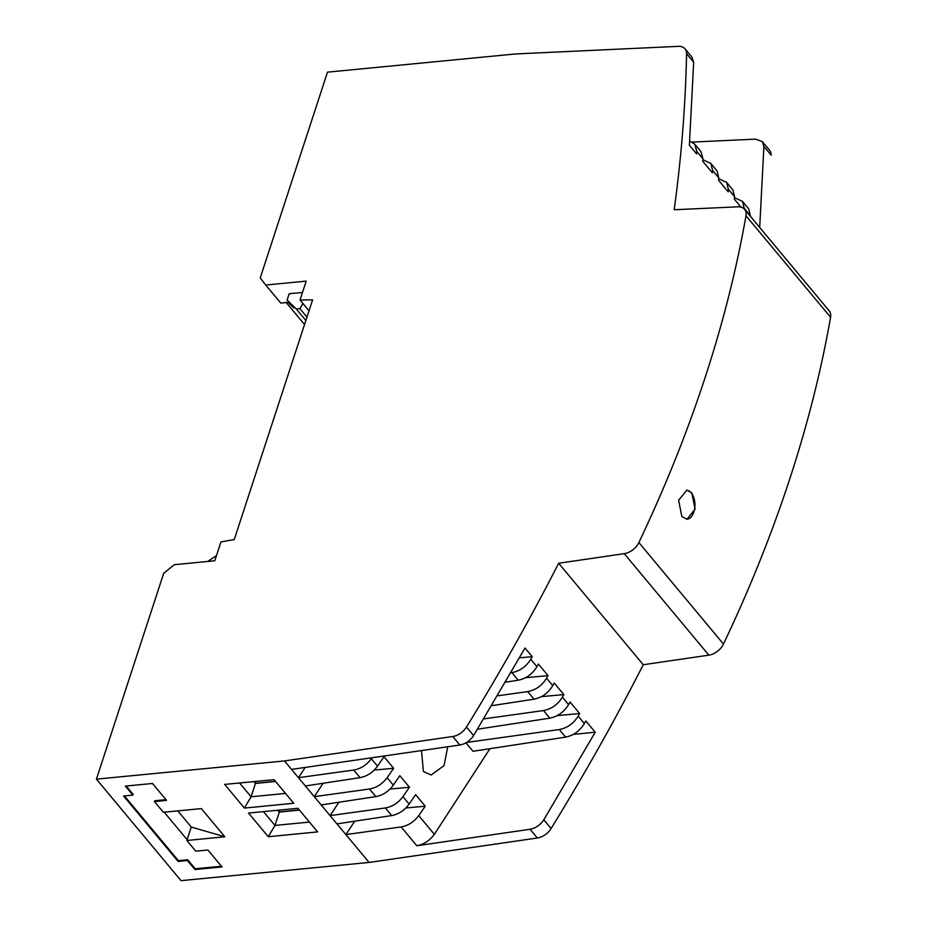 <?xml version="1.0" encoding="UTF-8"?>
<svg xmlns="http://www.w3.org/2000/svg" width="927" height="927" viewBox="0 0 927 927"><rect width="100%" height="100%" fill="white"/><g stroke="black" fill="none" stroke-linecap="round" stroke-linejoin="round"><path stroke-width="1.39" d="M279.189 811.936L299.317 809.966M280.035 810.024L278.76 811.426M263.43 811.612L274.948 825.436L279.305 812.075L277.787 810.244M274.068 779.677L293.732 803.257L256.269 806.942L244.404 808.077L224.67 784.404L274.068 779.677M279.305 812.075L299.433 810.105M256.153 781.38L254.89 782.77M717.116 171.02L718.761 177.775L718.552 180.244L728.182 191.796L728.39 189.317L726.698 182.515L718.692 178.644M702.886 159.687L710.893 163.558L712.585 170.359L712.376 172.839L702.747 161.275L702.956 158.818L700.928 151.588M248.54 813.049L297.949 808.321L317.602 831.901L268.274 836.733L248.54 813.049M268.274 836.733L274.948 825.436L309.409 822.075M239.548 782.967L251.078 796.791L255.435 783.431L275.562 781.461M244.404 808.077L251.078 796.791L285.539 793.419M255.319 783.292L275.446 781.322M255.435 783.431L253.905 781.6M291.553 769.41L459.85 745.018L452.747 736.49L284.496 760.94L369.097 862.446L181.02 880.65L96.42 779.143L163.685 573.338L174.346 564.694L214.786 560.777L220.95 541.913L234.253 539.56L312.608 299.838L300.024 299.989L309.027 310.788M284.496 760.94L96.42 779.143M194.937 869.549L187.416 860.534L178.111 861.426L123.592 796.015L132.897 795.111L125.377 786.096L152.48 783.477L166.57 800.383L154.438 801.565L163.372 812.272L201.356 808.599L224.855 836.791L186.872 840.476L195.794 851.183L207.938 850.013L222.028 866.93L194.937 869.549L195.191 868.761L187.671 859.746L178.366 860.65L124.438 795.934M830.58 317.266L745.98 215.759A1358.217 887.985 140.2 0 1 638.865 542.55L723.466 644.056A1358.217 887.985 140.2 0 0 830.58 317.266A14.554 9.513 -39.8 0 0 829.514 311.275M745.98 215.759A14.554 9.513 -39.8 0 0 744.59 209.351A14.554 9.513 -39.8 0 0 737.904 206.825L674.196 209.745A1940.315 1268.542 -39.8 0 0 686.571 53.685A14.554 9.513 140.2 0 0 684.694 48.494A14.554 9.513 140.2 0 0 678.321 46.35L515.574 53.951L327.498 72.155L260.22 277.973L265.748 285.041L306.2 281.124L300.024 299.989M452.747 736.49A14.554 9.513 -39.8 0 0 466.49 727.035A1940.315 1268.542 140.2 0 0 558.657 563.245L624.253 553.651A14.554 9.513 -39.8 0 0 638.865 542.55M702.956 158.818L696.78 151.414L696.583 153.87L689.364 145.215L693.674 62.213L686.571 53.685M691.797 57.022L693.674 62.213M734.497 197.613L742.504 201.483L744.196 208.285L750.372 215.69L748.715 208.946M691.774 492.874L695.111 509.039L687.011 519.259L681.832 516.548L678.634 500.244L686.814 490.163L691.774 492.874M390.035 789.028L409.467 787.255L399.827 775.69L393.326 785.123C388.633 791.461 382.816 795.296 375.875 796.617L321.159 804.937M409.467 787.255L402.932 796.641C398.216 802.944 392.353 806.722 385.331 807.962L330.07 815.621L338.923 802.237M405.841 807.985L425.261 806.212L415.632 794.648L409.131 804.08C404.439 810.418 398.622 814.254 391.681 815.575L336.964 823.894M425.261 806.212L418.737 815.609C414.021 821.913 408.147 825.679 401.136 826.93L345.875 834.59L354.728 821.195M489.931 748.692L434.346 834.335C429.641 840.662 423.801 844.462 416.826 845.748L401.136 826.93M573.361 734.381L595.215 732.237L585.818 720.963L584.369 723.558C579.804 730.974 573.558 735.493 565.644 737.116L472.99 751.287L465.957 742.84M372.005 757.753L371.321 758.726C366.605 765.03 360.742 768.796 353.72 770.036L298.471 777.695L305.261 767.429M374.241 770.059L393.662 768.298L384.021 756.722L377.521 766.166C372.828 772.504 367.011 776.328 360.07 777.649L305.365 785.969M393.662 768.298L387.127 777.683C382.411 783.987 376.547 787.765 369.525 789.004L314.276 796.664L323.117 783.269M421.495 750.58L423.396 771.507L431.182 775.018L444.068 765.575L447.753 746.768M491.716 705.667L534.045 699.19L527.706 691.6C535.702 690.07 541.994 685.609 546.582 678.228L548.042 675.632L525.586 677.683M527.706 691.6L497.567 695.806M534.045 699.19C541.959 697.567 548.193 693.06 552.77 685.644L554.219 683.037L563.848 694.601L541.403 696.64M477.486 729.213L549.85 718.158L543.512 710.557L483.767 718.888M543.512 710.557C551.507 709.028 557.799 704.578 562.388 697.185L563.848 694.601M549.85 718.158C557.753 716.536 563.998 712.017 568.564 704.601L570.012 702.006L579.653 713.558L557.208 715.609M565.644 737.116L559.317 729.526L466.617 742.446M559.317 729.526C567.312 727.996 573.604 723.535 578.193 716.154L579.653 713.558M369.097 862.446L537.347 837.996A14.554 9.513 -39.8 0 0 551.09 828.529A1940.315 1268.542 140.2 0 0 643.257 664.74L708.854 655.157A14.554 9.513 -39.8 0 0 723.466 644.056M762.33 141.622L769.619 150.371A14.554 9.513 140.2 0 1 771.171 155.191L763.883 146.443L762.33 141.622L755.644 139.12L692.226 142.098M595.215 732.237L543.801 819.792C540.302 825.018 535.725 828.17 530.07 829.259L416.826 845.748M548.042 675.632L538.413 664.08L536.965 666.664L530.789 659.248L532.237 656.675L519.502 657.834M532.237 656.675L525.018 648.019L473.593 735.563L466.49 727.035M459.85 745.018C465.516 743.941 470.105 740.777 473.593 735.563M207.671 561.472L216.478 555.609M164.206 812.191L187.127 839.688L186.872 840.476M165.991 799.677L154.693 800.777L154.438 801.565M132.897 795.111L133.152 794.335L126.223 786.015M221.449 866.224L195.191 868.761M187.127 839.688L191.252 827.046L224.855 836.791M191.252 827.046L177.787 810.882M187.416 860.534L187.671 859.746M178.111 861.426L178.366 860.65M302.492 292.457L289.178 293.743L287.115 300.024L296.316 309.027L305.864 320.475M302.932 303.465L299.954 308.679L296.316 309.027M289.015 302.295L288.042 302.387L293.697 307.915L287.115 300.024M265.748 285.041L280.788 303.083L288.042 302.387M286.223 302.561L304.543 324.531M299.954 308.679L306.976 317.092M759.711 227.486L763.883 146.443M643.257 664.74L558.657 563.245M536.965 666.664C532.399 674.08 526.154 678.599 518.239 680.221L511.913 672.62C519.908 671.09 526.2 666.64 530.789 659.248M505.551 682.156L518.239 680.221M510.997 672.747L511.913 672.62M686.432 490.174A14.554 8.575 -90.8 0 1 691.252 492.874A14.554 8.575 -90.8 0 1 694.613 508.946A14.554 8.575 -90.8 0 1 686.756 519.259M740.963 207.127L734.358 199.201L734.566 196.733L728.39 189.317M696.78 151.414L694.705 144.125L689.7 141.113M732.909 189.977L734.566 196.733M718.761 177.775L712.585 170.359M393.326 785.123L387.127 777.683M409.131 804.08L402.932 796.641M434.346 834.335L418.737 815.609M377.521 766.166L371.321 758.726M551.09 828.529L543.801 819.792M537.347 837.996L530.07 829.259M391.681 815.575L385.331 807.962M375.875 796.617L369.525 789.004M360.07 777.649L353.72 770.036M624.253 553.651L708.854 655.157M552.77 685.644L546.582 678.228M568.564 704.601L562.388 697.185M584.369 723.558L578.193 716.154M716.756 170.568L710.534 163.094M744.59 209.34L829.19 310.846M692.121 57.393L685.018 48.864M748.367 208.494L742.145 201.02M694.729 144.149L700.951 151.611M732.562 189.525L726.339 182.063"/></g></svg>
